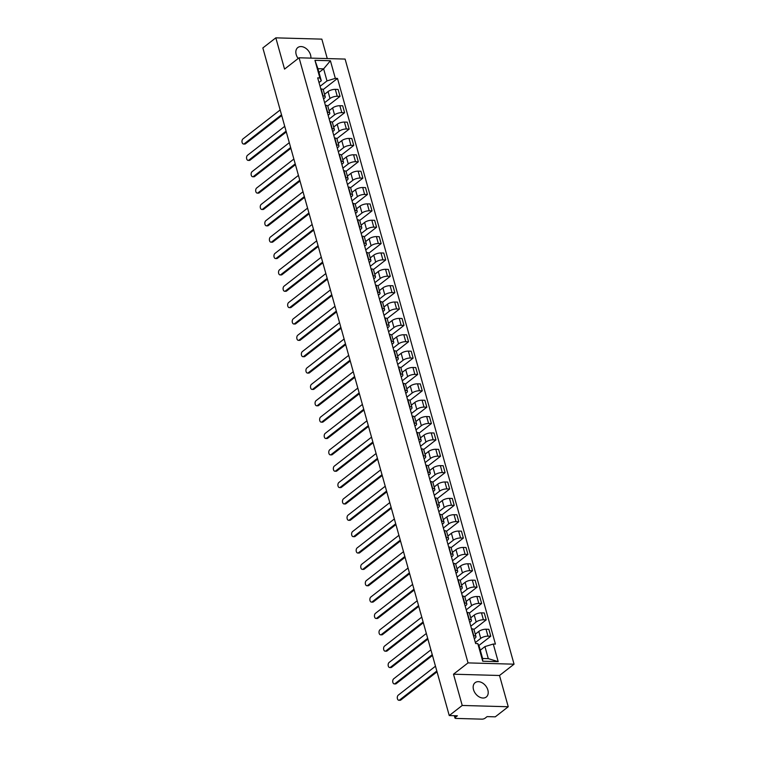 <?xml version="1.0" encoding="UTF-8"?>
<svg xmlns="http://www.w3.org/2000/svg" width="757" height="757" viewBox="0 0 757 757"><rect width="100%" height="100%" fill="white"/><g stroke="black" fill="none" stroke-linecap="round" stroke-linejoin="round"><path stroke-width="1.14" d="M310.872 58.119A9.093 6.406 52.1 0 0 310.55 54.949A9.093 6.406 52.1 0 0 304.967 47.757A9.093 6.406 52.1 0 0 297.785 47.577A9.093 6.406 52.1 0 0 296.186 54.551A9.093 6.406 52.1 0 0 298.173 58.497M473.513 689.646A9.093 6.406 52.1 0 0 479.086 696.837A9.093 6.406 52.1 0 0 486.278 697.017A9.093 6.406 52.1 0 0 487.868 690.043A9.093 6.406 52.1 0 0 482.294 682.861A9.093 6.406 52.1 0 0 475.112 682.672A9.093 6.406 52.1 0 0 473.513 689.646M327.27 58.573L321.839 39.137L275.822 37.85L262.849 47.946L449.251 715.554L462.224 705.458L508.24 706.745L499.516 675.49L514.05 664.182L345.107 59.074L299.081 57.787L468.034 662.895L453.5 674.203L462.224 705.458M508.24 706.745L495.267 716.841L487.12 716.614L485.105 718.185A2.328 0.833 164.4 0 1 481.954 719.15L455.913 718.421A2.328 0.833 164.4 0 1 454.966 718.033L454.314 715.696M275.822 37.85L284.547 69.105L299.081 57.787M454.91 715.715L455.373 717.352L457.389 715.781L449.251 715.554M455.373 717.352A2.328 0.833 164.4 0 0 454.966 718.033M475.368 642.551L480.733 638.369A5.356 1.911 -15.6 0 1 487.972 636.154L490.773 636.23L488.842 629.313L486.032 629.228A5.356 1.911 164.4 0 0 478.803 631.442L475.273 634.196M475.954 636.646L474.024 629.729A5.356 1.911 164.4 0 0 471.866 628.83L473.797 635.757A5.356 1.911 -15.6 0 1 475.954 636.646A5.356 1.911 -15.6 0 1 475.027 638.208L474.308 638.766M478.793 645.56L490.773 636.23M470.797 626.19L476.172 622.008A5.356 1.911 -15.6 0 1 483.401 619.794L486.212 619.869L484.272 612.952L481.471 612.867A5.356 1.911 164.4 0 0 474.232 615.091L470.703 617.835M468.895 619.387L469.226 619.396A5.356 1.911 -15.6 0 1 471.393 620.286A5.356 1.911 -15.6 0 1 470.466 621.847L469.747 622.405M473.882 629.464L486.212 619.869M471.393 620.286L469.463 613.369A5.356 1.911 164.4 0 0 467.296 612.479L466.965 612.47M466.227 609.83L471.602 605.647A5.356 1.911 -15.6 0 1 478.831 603.433L481.641 603.509L479.711 596.592L476.901 596.516A5.356 1.911 164.4 0 0 469.671 598.73L466.142 601.474M464.334 603.026L464.656 603.036A5.356 1.911 -15.6 0 1 466.823 603.925A5.356 1.911 -15.6 0 1 465.896 605.486L465.177 606.045M469.321 613.104L481.641 603.509M466.823 603.925L464.893 597.008A5.356 1.911 164.4 0 0 462.726 596.119L462.404 596.109M461.666 593.469L467.031 589.287A5.356 1.911 -15.6 0 1 474.27 587.072L477.071 587.148L475.141 580.231L472.33 580.155A5.356 1.911 164.4 0 0 465.101 582.37L461.571 585.114M459.764 586.666L460.095 586.675A5.356 1.911 -15.6 0 1 462.253 587.564A5.356 1.911 -15.6 0 1 461.325 589.126L460.606 589.684M464.751 596.743L477.071 587.148M462.253 587.564L460.322 580.647A5.356 1.911 164.4 0 0 458.155 579.758L457.834 579.748M457.096 577.108L462.461 572.926A5.356 1.911 -15.6 0 1 469.7 570.712L472.5 570.787L470.57 563.87L467.769 563.795A5.356 1.911 164.4 0 0 460.53 566.009L457.001 568.753M455.194 570.305L455.525 570.314A5.356 1.911 -15.6 0 1 457.692 571.213A5.356 1.911 -15.6 0 1 456.755 572.765L456.036 573.333M460.18 580.382L472.5 570.787M457.692 571.213L455.752 564.287A5.356 1.911 164.4 0 0 453.594 563.397L453.263 563.388M452.525 560.748L457.9 556.565A5.356 1.911 -15.6 0 1 465.129 554.351L467.94 554.436L466.009 547.51L463.199 547.434A5.356 1.911 164.4 0 0 455.969 549.648L452.431 552.392M450.633 553.944L450.954 553.954A5.356 1.911 -15.6 0 1 453.121 554.853A5.356 1.911 -15.6 0 1 452.194 556.414L451.475 556.972M455.619 564.022L467.94 554.436M453.121 554.853L451.191 547.926A5.356 1.911 164.4 0 0 449.024 547.037L448.693 547.027M447.964 544.387L453.329 540.205A5.356 1.911 -15.6 0 1 460.559 537.99L463.369 538.076L461.439 531.149L458.628 531.073A5.356 1.911 164.4 0 0 451.399 533.288L447.87 536.032M446.062 537.584L446.384 537.593A5.356 1.911 -15.6 0 1 448.551 538.492A5.356 1.911 -15.6 0 1 447.624 540.053L446.904 540.612M451.049 547.661L463.369 538.076M448.551 538.492L446.621 531.565A5.356 1.911 164.4 0 0 444.454 530.676L444.132 530.666M443.394 528.026L448.759 523.853A5.356 1.911 -15.6 0 1 455.998 521.63L458.799 521.715L456.868 514.788L454.058 514.713A5.356 1.911 164.4 0 0 446.829 516.927L443.299 519.671M441.492 521.232L441.823 521.242A5.356 1.911 -15.6 0 1 443.981 522.131A5.356 1.911 -15.6 0 1 443.053 523.693L442.334 524.251M446.479 531.3L458.799 521.715M443.981 522.131L442.05 515.205A5.356 1.911 164.4 0 0 439.893 514.315L439.562 514.306M438.823 511.666L444.198 507.493A5.356 1.911 -15.6 0 1 451.427 505.279L454.238 505.354L452.298 498.428L449.497 498.352A5.356 1.911 164.4 0 0 442.258 500.566L438.729 503.32M436.921 504.872L437.253 504.881A5.356 1.911 -15.6 0 1 439.42 505.771A5.356 1.911 -15.6 0 1 438.492 507.332L437.773 507.89M441.908 514.94L454.238 505.354M439.42 505.771L437.48 498.844A5.356 1.911 164.4 0 0 435.322 497.955L434.991 497.945M434.253 495.305L439.628 491.132A5.356 1.911 -15.6 0 1 446.857 488.918L449.667 488.994L447.737 482.067L444.927 481.991A5.356 1.911 164.4 0 0 437.697 484.206L434.168 486.959M432.361 488.511L432.682 488.52A5.356 1.911 -15.6 0 1 434.849 489.41A5.356 1.911 -15.6 0 1 433.922 490.971L433.203 491.53M437.347 498.579L449.667 488.994M434.849 489.41L432.919 482.493A5.356 1.911 164.4 0 0 430.752 481.594L430.421 481.584M429.692 478.944L435.057 474.771A5.356 1.911 -15.6 0 1 442.287 472.557L445.097 472.633L443.167 465.716L440.356 465.631A5.356 1.911 164.4 0 0 433.127 467.845L429.598 470.599M427.79 472.15L428.121 472.16A5.356 1.911 -15.6 0 1 430.279 473.049A5.356 1.911 -15.6 0 1 429.351 474.611L428.632 475.169M432.777 482.218L445.097 472.633M430.279 473.049L428.348 466.132A5.356 1.911 164.4 0 0 426.182 465.233L425.86 465.224M425.122 462.593L430.487 458.411A5.356 1.911 -15.6 0 1 437.726 456.197L440.527 456.272L438.596 449.355L435.795 449.27A5.356 1.911 164.4 0 0 428.557 451.484L425.027 454.238M423.22 455.79L423.551 455.799A5.356 1.911 -15.6 0 1 425.718 456.689A5.356 1.911 -15.6 0 1 424.781 458.25L424.062 458.808M428.207 465.867L440.527 456.272M425.718 456.689L423.778 449.772A5.356 1.911 164.4 0 0 421.621 448.873L421.289 448.863M420.551 446.233L425.926 442.05A5.356 1.911 -15.6 0 1 433.155 439.836L435.966 439.912L434.026 432.995L431.225 432.909A5.356 1.911 164.4 0 0 423.986 435.133L420.457 437.877M418.659 439.429L418.981 439.438A5.356 1.911 -15.6 0 1 421.147 440.328A5.356 1.911 -15.6 0 1 420.22 441.889L419.501 442.448M423.636 449.507L435.966 439.912M421.147 440.328L419.217 433.411A5.356 1.911 164.4 0 0 417.05 432.512L416.719 432.512M415.981 429.872L421.356 425.689A5.356 1.911 -15.6 0 1 428.585 423.475L431.395 423.551L429.465 416.634L426.655 416.549A5.356 1.911 164.4 0 0 419.425 418.772L415.896 421.517M414.088 423.068L414.41 423.078A5.356 1.911 -15.6 0 1 416.577 423.967A5.356 1.911 -15.6 0 1 415.65 425.529L414.931 426.087M419.075 433.146L431.395 423.551M416.577 423.967L414.647 417.05A5.356 1.911 164.4 0 0 412.48 416.161L412.158 416.151M411.42 413.511L416.785 409.329A5.356 1.911 -15.6 0 1 424.024 407.115L426.825 407.19L424.895 400.273L422.084 400.198A5.356 1.911 164.4 0 0 414.855 402.412L411.325 405.156M409.518 406.708L409.849 406.717A5.356 1.911 -15.6 0 1 412.007 407.607A5.356 1.911 -15.6 0 1 411.079 409.168L410.36 409.726M414.505 416.785L426.825 407.19M412.007 407.607L410.076 400.69A5.356 1.911 164.4 0 0 407.909 399.8L407.588 399.791M406.85 397.151L412.224 392.968A5.356 1.911 -15.6 0 1 419.454 390.754L422.264 390.83L420.324 383.913L417.523 383.837A5.356 1.911 164.4 0 0 410.285 386.051L406.755 388.795M404.948 390.347L405.279 390.357A5.356 1.911 -15.6 0 1 407.446 391.255A5.356 1.911 -15.6 0 1 406.509 392.807L405.79 393.375M409.934 400.425L422.264 390.83M407.446 391.255L405.506 384.329A5.356 1.911 164.4 0 0 403.349 383.439L403.017 383.43M402.279 380.79L407.654 376.608A5.356 1.911 -15.6 0 1 414.883 374.393L417.694 374.478L415.763 367.552L412.953 367.476A5.356 1.911 164.4 0 0 405.724 369.69L402.194 372.435M400.387 373.986L400.708 373.996A5.356 1.911 -15.6 0 1 402.875 374.895A5.356 1.911 -15.6 0 1 401.948 376.447L401.229 377.014M405.373 384.064L417.694 374.478M402.875 374.895L400.945 367.968A5.356 1.911 164.4 0 0 398.778 367.079L398.447 367.069M397.718 364.429L403.084 360.247A5.356 1.911 -15.6 0 1 410.313 358.033L413.123 358.118L411.193 351.191L408.383 351.116A5.356 1.911 164.4 0 0 401.153 353.33L397.624 356.074M395.816 357.626L396.148 357.635A5.356 1.911 -15.6 0 1 398.305 358.534A5.356 1.911 -15.6 0 1 397.378 360.095L396.659 360.654M400.803 367.703L413.123 358.118M398.305 358.534L396.375 351.608A5.356 1.911 164.4 0 0 394.208 350.718L393.886 350.709M393.148 348.069L398.513 343.896A5.356 1.911 -15.6 0 1 405.752 341.672L408.553 341.757L406.623 334.831L403.812 334.755A5.356 1.911 164.4 0 0 396.583 336.969L393.053 339.713M391.246 341.275L391.577 341.275A5.356 1.911 -15.6 0 1 393.735 342.173A5.356 1.911 -15.6 0 1 392.807 343.735L392.088 344.293M396.233 351.343L408.553 341.757M393.735 342.173L391.804 335.247A5.356 1.911 164.4 0 0 389.647 334.357L389.316 334.348M388.578 331.708L393.952 327.535A5.356 1.911 -15.6 0 1 401.182 325.311L403.992 325.396L402.052 318.47L399.251 318.394A5.356 1.911 164.4 0 0 392.012 320.608L388.483 323.353M386.676 324.914L387.007 324.923A5.356 1.911 -15.6 0 1 389.174 325.813A5.356 1.911 -15.6 0 1 388.246 327.374L387.527 327.932M391.662 334.982L403.992 325.396M389.174 325.813L387.243 318.886A5.356 1.911 164.4 0 0 385.076 317.997L384.745 317.987M384.007 315.347L389.382 311.174A5.356 1.911 -15.6 0 1 396.611 308.96L399.422 309.036L397.491 302.109L394.681 302.034A5.356 1.911 164.4 0 0 387.452 304.248L383.922 307.001M382.115 308.553L382.436 308.563A5.356 1.911 -15.6 0 1 384.603 309.452A5.356 1.911 -15.6 0 1 383.676 311.013L382.957 311.572M387.101 318.621L399.422 309.036M384.603 309.452L382.673 302.526A5.356 1.911 164.4 0 0 380.506 301.636L380.184 301.627M379.446 298.987L384.811 294.814A5.356 1.911 -15.6 0 1 392.05 292.599L394.851 292.675L392.921 285.749L390.11 285.673A5.356 1.911 164.4 0 0 382.881 287.887L379.352 290.641M377.544 292.193L377.875 292.202A5.356 1.911 -15.6 0 1 380.033 293.091A5.356 1.911 -15.6 0 1 379.106 294.653L378.386 295.211M382.531 302.261L394.851 292.675M380.033 293.091L378.103 286.174A5.356 1.911 164.4 0 0 375.936 285.275L375.614 285.266M374.876 282.635L380.241 278.453A5.356 1.911 -15.6 0 1 387.48 276.239L390.29 276.314L388.35 269.397L385.55 269.312A5.356 1.911 164.4 0 0 378.311 271.526L374.781 274.28M372.974 275.832L373.305 275.841A5.356 1.911 -15.6 0 1 375.472 276.731A5.356 1.911 -15.6 0 1 374.535 278.292L373.816 278.85M377.961 285.9L390.29 276.314M375.472 276.731L373.532 269.814A5.356 1.911 164.4 0 0 371.375 268.915L371.044 268.905M370.305 266.275L375.68 262.092A5.356 1.911 -15.6 0 1 382.91 259.878L385.72 259.954L383.79 253.037L380.979 252.952A5.356 1.911 164.4 0 0 373.75 255.166L370.211 257.919M368.413 259.471L368.735 259.481A5.356 1.911 -15.6 0 1 370.902 260.37A5.356 1.911 -15.6 0 1 369.974 261.931L369.255 262.49M373.4 269.549L385.72 259.954M370.902 260.37L368.971 253.453A5.356 1.911 164.4 0 0 366.804 252.554L366.473 252.545M365.745 249.914L371.11 245.732A5.356 1.911 -15.6 0 1 378.339 243.517L381.15 243.593L379.219 236.676L376.409 236.591A5.356 1.911 164.4 0 0 369.179 238.815L365.65 241.559M363.843 243.111L364.164 243.12A5.356 1.911 -15.6 0 1 366.331 244.009A5.356 1.911 -15.6 0 1 365.404 245.571L364.685 246.129M368.829 253.188L381.15 243.593M366.331 244.009L364.401 237.092A5.356 1.911 164.4 0 0 362.234 236.203L361.912 236.193M361.174 233.553L366.539 229.371A5.356 1.911 -15.6 0 1 373.778 227.157L376.579 227.232L374.649 220.315L371.838 220.24A5.356 1.911 164.4 0 0 364.609 222.454L361.08 225.198M359.272 226.75L359.603 226.759A5.356 1.911 -15.6 0 1 361.761 227.649A5.356 1.911 -15.6 0 1 360.834 229.21L360.114 229.768M364.259 236.827L376.579 227.232M361.761 227.649L359.83 220.732A5.356 1.911 164.4 0 0 357.673 219.842L357.342 219.833M356.604 217.193L361.978 213.01A5.356 1.911 -15.6 0 1 369.208 210.796L372.018 210.872L370.078 203.955L367.277 203.879A5.356 1.911 164.4 0 0 360.039 206.093L356.509 208.837M354.702 210.389L355.033 210.399A5.356 1.911 -15.6 0 1 357.2 211.288A5.356 1.911 -15.6 0 1 356.273 212.849L355.553 213.408M359.689 220.467L372.018 210.872M357.2 211.288L355.26 204.371A5.356 1.911 164.4 0 0 353.103 203.482L352.771 203.472M352.033 200.832L357.408 196.65A5.356 1.911 -15.6 0 1 364.637 194.435L367.448 194.511L365.517 187.594L362.707 187.518A5.356 1.911 164.4 0 0 355.478 189.733L351.948 192.477M350.141 194.029L350.463 194.038A5.356 1.911 -15.6 0 1 352.63 194.937A5.356 1.911 -15.6 0 1 351.702 196.489L350.983 197.057M355.128 204.106L367.448 194.511M352.63 194.937L350.699 188.01A5.356 1.911 164.4 0 0 348.532 187.121L348.201 187.111M347.472 184.471L352.838 180.289A5.356 1.911 -15.6 0 1 360.077 178.075L362.877 178.16L360.947 171.233L358.137 171.158A5.356 1.911 164.4 0 0 350.907 173.372L347.378 176.116M345.57 177.668L345.902 177.677A5.356 1.911 -15.6 0 1 348.059 178.576A5.356 1.911 -15.6 0 1 347.132 180.128L346.413 180.696M350.557 187.745L362.877 178.16M348.059 178.576L346.129 171.65A5.356 1.911 164.4 0 0 343.962 170.76L343.64 170.751M342.902 168.111L348.267 163.928A5.356 1.911 -15.6 0 1 355.506 161.714L358.307 161.799L356.377 154.873L353.576 154.797A5.356 1.911 164.4 0 0 346.337 157.011L342.807 159.755M341 161.307L341.331 161.317A5.356 1.911 -15.6 0 1 343.498 162.216A5.356 1.911 -15.6 0 1 342.561 163.777L341.842 164.335M345.987 171.385L358.307 161.799M343.498 162.216L341.558 155.289A5.356 1.911 164.4 0 0 339.401 154.4L339.07 154.39M338.332 151.75L343.706 147.577A5.356 1.911 -15.6 0 1 350.936 145.353L353.746 145.439L351.816 138.512L349.005 138.436A5.356 1.911 164.4 0 0 341.767 140.651L338.237 143.395M336.439 144.956L336.761 144.956A5.356 1.911 -15.6 0 1 338.928 145.855A5.356 1.911 -15.6 0 1 338 147.416L337.281 147.975M341.416 155.024L353.746 145.439M338.928 145.855L336.997 138.928A5.356 1.911 164.4 0 0 334.831 138.039L334.499 138.029M333.761 135.389L339.136 131.216A5.356 1.911 -15.6 0 1 346.365 128.993L349.176 129.078L347.245 122.151L344.435 122.076A5.356 1.911 164.4 0 0 337.206 124.29L333.676 127.034M331.869 128.595L332.191 128.605A5.356 1.911 -15.6 0 1 334.357 129.494A5.356 1.911 -15.6 0 1 333.43 131.056L332.711 131.614M336.856 138.663L349.176 129.078M334.357 129.494L332.427 122.568A5.356 1.911 164.4 0 0 330.26 121.678L329.938 121.669M329.2 119.029L334.566 114.856A5.356 1.911 -15.6 0 1 341.804 112.642L344.605 112.717L342.675 105.791L339.865 105.715A5.356 1.911 164.4 0 0 332.635 107.929L329.106 110.683M327.298 112.235L327.63 112.244A5.356 1.911 -15.6 0 1 329.787 113.134A5.356 1.911 -15.6 0 1 328.86 114.695L328.141 115.253M332.285 122.303L344.605 112.717M329.787 113.134L327.857 106.217A5.356 1.911 164.4 0 0 325.69 105.318L325.368 105.308M324.63 102.668L330.005 98.495A5.356 1.911 -15.6 0 1 337.234 96.281L340.044 96.357L338.105 89.44L335.304 89.354A5.356 1.911 164.4 0 0 328.065 91.569L324.535 94.322M322.728 95.874L323.059 95.884A5.356 1.911 -15.6 0 1 325.226 96.773A5.356 1.911 -15.6 0 1 324.289 98.334L323.58 98.893M327.715 105.942L340.044 96.357M325.226 96.773L323.286 89.856A5.356 1.911 164.4 0 0 321.129 88.957L320.798 88.948M484.934 646.592L493.271 644.037L498.191 661.656L482.729 661.221L477.809 643.601L479.228 646.431L482.597 658.486L488.303 658.647L484.934 646.592L480.288 650.206M318.981 72.473L323.627 68.859L317.921 68.698L321.29 80.753L319.87 77.933L317.703 77.867L475.642 643.545L477.809 643.601M319.87 77.933L314.95 60.314L330.412 60.749L335.332 78.359L326.996 80.914L323.627 68.859L330.412 60.749M493.271 644.037L495.428 644.093L337.49 78.425L335.332 78.359M514.05 664.182L468.034 662.895M499.516 675.49L453.5 674.203M320.06 86.317L326.996 80.914M321.29 80.753L319.009 82.532M323.154 89.591L337.49 78.425M498.191 661.656L488.303 658.647M482.729 661.221L482.597 658.486M317.921 68.698L314.95 60.314M437.035 671.819L400.794 700.026A2.678 1.646 91.6 0 1 400.046 700.291L398.854 700.263A2.678 1.646 -88.4 0 0 399.601 699.988L436.817 671.024M435.464 666.207L398.248 695.163A2.678 1.646 -88.4 0 0 397.311 698.153A2.678 1.646 -88.4 0 0 398.854 700.263M432.465 655.458L396.223 683.666A2.678 1.646 91.6 0 1 395.476 683.931L394.283 683.902A2.678 1.646 -88.4 0 0 395.031 683.628L432.247 654.663M430.903 649.847L393.687 678.811A2.678 1.646 -88.4 0 0 392.741 681.792A2.678 1.646 -88.4 0 0 394.283 683.902M427.904 639.097L391.662 667.305A2.678 1.646 91.6 0 1 390.915 667.57L389.713 667.542A2.678 1.646 -88.4 0 0 390.461 667.267L427.677 638.312M426.333 633.486L389.117 662.451A2.678 1.646 -88.4 0 0 388.171 665.431A2.678 1.646 -88.4 0 0 389.713 667.542M423.333 622.737L387.092 650.944A2.678 1.646 91.6 0 1 386.344 651.209L385.143 651.181A2.678 1.646 -88.4 0 0 385.89 650.916L423.116 621.951M421.763 617.125L384.547 646.09A2.678 1.646 -88.4 0 0 383.61 649.08A2.678 1.646 -88.4 0 0 385.143 651.181M418.763 606.376L382.522 634.584A2.678 1.646 91.6 0 1 381.774 634.849L380.582 634.82A2.678 1.646 -88.4 0 0 381.329 634.555L418.545 605.591M417.202 600.765L379.976 629.729A2.678 1.646 -88.4 0 0 379.039 632.72A2.678 1.646 -88.4 0 0 380.582 634.82M414.202 590.025L377.951 618.223A2.678 1.646 91.6 0 1 377.204 618.488L376.011 618.46A2.678 1.646 -88.4 0 0 376.759 618.195L413.975 589.23M412.631 584.404L375.415 613.369A2.678 1.646 -88.4 0 0 374.469 616.359A2.678 1.646 -88.4 0 0 376.011 618.46M409.632 573.664L373.39 601.862A2.678 1.646 91.6 0 1 372.643 602.137L371.441 602.099A2.678 1.646 -88.4 0 0 372.189 601.834L409.405 572.869M408.061 568.043L370.845 597.008A2.678 1.646 -88.4 0 0 369.899 599.998A2.678 1.646 -88.4 0 0 371.441 602.099M405.061 557.303L368.82 585.502A2.678 1.646 91.6 0 1 368.072 585.776L366.871 585.738A2.678 1.646 -88.4 0 0 367.628 585.473L404.844 556.509M403.49 551.683L366.274 580.647A2.678 1.646 -88.4 0 0 365.338 583.638A2.678 1.646 -88.4 0 0 366.871 585.738M400.491 540.943L364.249 569.15A2.678 1.646 91.6 0 1 363.502 569.415L362.31 569.378A2.678 1.646 -88.4 0 0 363.057 569.113L400.273 540.148M398.93 535.322L361.714 564.287A2.678 1.646 -88.4 0 0 360.767 567.277A2.678 1.646 -88.4 0 0 362.31 569.378M395.93 524.582L359.689 552.79A2.678 1.646 91.6 0 1 358.932 553.055L357.739 553.017A2.678 1.646 -88.4 0 0 358.487 552.752L395.703 523.787M394.359 518.961L357.143 547.926A2.678 1.646 -88.4 0 0 356.197 550.916A2.678 1.646 -88.4 0 0 357.739 553.017M391.36 508.221L355.118 536.429A2.678 1.646 91.6 0 1 354.371 536.694L353.169 536.656A2.678 1.646 -88.4 0 0 353.916 536.391L391.142 507.427M389.789 502.601L352.573 531.565A2.678 1.646 -88.4 0 0 351.636 534.556A2.678 1.646 -88.4 0 0 353.169 536.656M386.789 491.861L350.548 520.068A2.678 1.646 91.6 0 1 349.8 520.333L348.608 520.296A2.678 1.646 -88.4 0 0 349.356 520.031L386.572 491.066M385.218 486.249L348.002 515.205A2.678 1.646 -88.4 0 0 347.066 518.195A2.678 1.646 -88.4 0 0 348.608 520.296M382.219 475.5L345.977 503.708A2.678 1.646 91.6 0 1 345.23 503.973L344.038 503.944A2.678 1.646 -88.4 0 0 344.785 503.67L382.001 474.705M380.657 469.889L343.441 498.854A2.678 1.646 -88.4 0 0 342.495 501.834A2.678 1.646 -88.4 0 0 344.038 503.944M377.658 459.139L341.416 487.347A2.678 1.646 91.6 0 1 340.669 487.612L339.467 487.584A2.678 1.646 -88.4 0 0 340.215 487.309L377.431 458.354M376.087 453.528L338.871 482.493A2.678 1.646 -88.4 0 0 337.925 485.474A2.678 1.646 -88.4 0 0 339.467 487.584M373.087 442.779L336.846 470.986A2.678 1.646 91.6 0 1 336.099 471.251L334.897 471.223A2.678 1.646 -88.4 0 0 335.654 470.958L372.87 441.993M371.517 437.168L334.301 466.132A2.678 1.646 -88.4 0 0 333.364 469.113A2.678 1.646 -88.4 0 0 334.897 471.223M368.517 426.418L332.276 454.626A2.678 1.646 91.6 0 1 331.528 454.891L330.336 454.862A2.678 1.646 -88.4 0 0 331.083 454.597L368.299 425.633M366.956 420.807L329.73 449.772A2.678 1.646 -88.4 0 0 328.793 452.762A2.678 1.646 -88.4 0 0 330.336 454.862M363.956 410.067L327.715 438.265A2.678 1.646 91.6 0 1 326.958 438.53L325.765 438.502A2.678 1.646 -88.4 0 0 326.513 438.237L363.729 409.272M362.385 404.446L325.169 433.411A2.678 1.646 -88.4 0 0 324.223 436.401A2.678 1.646 -88.4 0 0 325.765 438.502M359.386 393.706L323.144 421.904A2.678 1.646 91.6 0 1 322.397 422.179L321.195 422.141A2.678 1.646 -88.4 0 0 321.943 421.876L359.159 392.911M357.815 388.086L320.599 417.05A2.678 1.646 -88.4 0 0 319.662 420.04A2.678 1.646 -88.4 0 0 321.195 422.141M354.815 377.346L318.574 405.544A2.678 1.646 91.6 0 1 317.826 405.818L316.634 405.78A2.678 1.646 -88.4 0 0 317.382 405.515L354.598 376.551M353.245 371.725L316.029 400.69A2.678 1.646 -88.4 0 0 315.092 403.68A2.678 1.646 -88.4 0 0 316.634 405.78M350.245 360.985L314.004 389.183A2.678 1.646 91.6 0 1 313.256 389.458L312.064 389.42A2.678 1.646 -88.4 0 0 312.811 389.155L350.027 360.19M348.684 355.364L311.468 384.329A2.678 1.646 -88.4 0 0 310.521 387.319A2.678 1.646 -88.4 0 0 312.064 389.42M345.684 344.624L309.443 372.832A2.678 1.646 91.6 0 1 308.695 373.097L307.493 373.059A2.678 1.646 -88.4 0 0 308.241 372.794L345.457 343.829M344.113 339.004L306.897 367.968A2.678 1.646 -88.4 0 0 305.951 370.958A2.678 1.646 -88.4 0 0 307.493 373.059M341.114 328.264L304.872 356.471A2.678 1.646 91.6 0 1 304.125 356.736L302.923 356.698A2.678 1.646 -88.4 0 0 303.671 356.433L340.896 327.469M339.543 322.643L302.327 351.608A2.678 1.646 -88.4 0 0 301.39 354.598A2.678 1.646 -88.4 0 0 302.923 356.698M336.543 311.903L300.302 340.111A2.678 1.646 91.6 0 1 299.554 340.376L298.362 340.338A2.678 1.646 -88.4 0 0 299.11 340.073L336.326 311.108M334.982 306.282L297.756 335.247A2.678 1.646 -88.4 0 0 296.82 338.237A2.678 1.646 -88.4 0 0 298.362 340.338M331.982 295.542L295.732 323.75A2.678 1.646 91.6 0 1 294.984 324.015L293.792 323.987A2.678 1.646 -88.4 0 0 294.539 323.712L331.755 294.747M330.412 289.931L293.196 318.886A2.678 1.646 -88.4 0 0 292.249 321.876A2.678 1.646 -88.4 0 0 293.792 323.987M327.412 279.182L291.171 307.389A2.678 1.646 91.6 0 1 290.423 307.654L289.221 307.626A2.678 1.646 -88.4 0 0 289.969 307.351L327.185 278.387M325.841 273.57L288.625 302.535A2.678 1.646 -88.4 0 0 287.679 305.516A2.678 1.646 -88.4 0 0 289.221 307.626M322.842 262.821L286.6 291.029A2.678 1.646 91.6 0 1 285.853 291.294L284.651 291.265A2.678 1.646 -88.4 0 0 285.408 290.991L322.624 262.036M321.271 257.21L284.055 286.174A2.678 1.646 -88.4 0 0 283.118 289.155A2.678 1.646 -88.4 0 0 284.651 291.265M318.271 246.46L282.03 274.668A2.678 1.646 91.6 0 1 281.282 274.933L280.09 274.905A2.678 1.646 -88.4 0 0 280.838 274.64L318.054 245.675M316.71 240.849L279.494 269.814A2.678 1.646 -88.4 0 0 278.548 272.804A2.678 1.646 -88.4 0 0 280.09 274.905M313.71 230.1L277.469 258.307A2.678 1.646 91.6 0 1 276.712 258.572L275.52 258.544A2.678 1.646 -88.4 0 0 276.267 258.279L313.483 229.314M312.139 224.488L274.923 253.453A2.678 1.646 -88.4 0 0 273.977 256.443A2.678 1.646 -88.4 0 0 275.52 258.544M309.14 213.748L272.899 241.947A2.678 1.646 91.6 0 1 272.151 242.212L270.949 242.183A2.678 1.646 -88.4 0 0 271.697 241.918L308.922 212.954M307.569 208.128L270.353 237.092A2.678 1.646 -88.4 0 0 269.416 240.083A2.678 1.646 -88.4 0 0 270.949 242.183M304.569 197.388L268.328 225.586A2.678 1.646 91.6 0 1 267.581 225.86L266.388 225.823A2.678 1.646 -88.4 0 0 267.136 225.558L304.352 196.593M302.999 191.767L265.783 220.732A2.678 1.646 -88.4 0 0 264.846 223.722A2.678 1.646 -88.4 0 0 266.388 225.823M299.999 181.027L263.758 209.225A2.678 1.646 91.6 0 1 263.01 209.5L261.818 209.462A2.678 1.646 -88.4 0 0 262.565 209.197L299.781 180.232M298.438 175.406L261.222 204.371A2.678 1.646 -88.4 0 0 260.276 207.361A2.678 1.646 -88.4 0 0 261.818 209.462M295.438 164.666L259.197 192.874A2.678 1.646 91.6 0 1 258.449 193.139L257.248 193.101A2.678 1.646 -88.4 0 0 257.995 192.836L295.211 163.872M293.867 159.046L256.651 188.01A2.678 1.646 -88.4 0 0 255.705 191.001A2.678 1.646 -88.4 0 0 257.248 193.101M290.868 148.306L254.626 176.513A2.678 1.646 91.6 0 1 253.879 176.778L252.677 176.741A2.678 1.646 -88.4 0 0 253.434 176.476L290.65 147.511M289.297 142.685L252.081 171.65A2.678 1.646 -88.4 0 0 251.144 174.64A2.678 1.646 -88.4 0 0 252.677 176.741M286.297 131.945L250.056 160.153A2.678 1.646 91.6 0 1 249.308 160.418L248.116 160.38A2.678 1.646 -88.4 0 0 248.864 160.115L286.08 131.15M284.736 126.324L247.511 155.289A2.678 1.646 -88.4 0 0 246.574 158.279A2.678 1.646 -88.4 0 0 248.116 160.38M281.736 115.584L245.495 143.792A2.678 1.646 91.6 0 1 244.738 144.057L243.546 144.019A2.678 1.646 -88.4 0 0 244.293 143.754L281.509 114.79M280.166 109.964L242.95 138.928A2.678 1.646 -88.4 0 0 242.003 141.919A2.678 1.646 -88.4 0 0 243.546 144.019M328.065 91.569L330.005 98.495M332.635 107.929L334.566 114.856M337.206 124.29L339.136 131.216M341.767 140.651L343.706 147.577M346.337 157.011L348.267 163.928M350.907 173.372L352.838 180.289M355.478 189.733L357.408 196.65M360.039 206.093L361.978 213.01M364.609 222.454L366.539 229.371M369.179 238.815L371.11 245.732M373.75 255.166L375.68 262.092M378.311 271.526L380.241 278.453M382.881 287.887L384.811 294.814M387.452 304.248L389.382 311.174M392.012 320.608L393.952 327.535M396.583 336.969L398.513 343.896M401.153 353.33L403.084 360.247M405.724 369.69L407.654 376.608M410.285 386.051L412.224 392.968M414.855 402.412L416.785 409.329M419.425 418.772L421.356 425.689M423.986 435.133L425.926 442.05M428.557 451.484L430.487 458.411M433.127 467.845L435.057 474.771M437.697 484.206L439.628 491.132M442.258 500.566L444.198 507.493M446.829 516.927L448.759 523.853M451.399 533.288L453.329 540.205M455.969 549.648L457.9 556.565M460.53 566.009L462.461 572.926M465.101 582.37L467.031 589.287M469.671 598.73L471.602 605.647M474.232 615.091L476.172 622.008M478.803 631.442L480.733 638.369M325.69 105.318L327.63 112.244M330.26 121.678L332.191 128.605M334.831 138.039L336.761 144.956M339.401 154.4L341.331 161.317M343.962 170.76L345.902 177.677M348.532 187.121L350.463 194.038M353.103 203.482L355.033 210.399M357.673 219.842L359.603 226.759M362.234 236.203L364.164 243.12M366.804 252.554L368.735 259.481M371.375 268.915L373.305 275.841M375.936 285.275L377.875 292.202M380.506 301.636L382.436 308.563M385.076 317.997L387.007 324.923M389.647 334.357L391.577 341.275M394.208 350.718L396.148 357.635M398.778 367.079L400.708 373.996M403.349 383.439L405.279 390.357M407.909 399.8L409.849 406.717M412.48 416.161L414.41 423.078M417.05 432.512L418.981 439.438M421.621 448.873L423.551 455.799M426.182 465.233L428.121 472.16M430.752 481.594L432.682 488.52M435.322 497.955L437.253 504.881M439.893 514.315L441.823 521.242M444.454 530.676L446.384 537.593M449.024 547.037L450.954 553.954M453.594 563.397L455.525 570.314M458.155 579.758L460.095 586.675M462.726 596.119L464.656 603.036M467.296 612.479L469.226 619.396M321.129 88.957L323.059 95.884M339.865 105.715L341.804 112.642M344.435 122.076L346.365 128.993M349.005 138.436L350.936 145.353M353.576 154.797L355.506 161.714M358.137 171.158L360.077 178.075M362.707 187.518L364.637 194.435M367.277 203.879L369.208 210.796M371.838 220.24L373.778 227.157M376.409 236.591L378.339 243.517M380.979 252.952L382.91 259.878M385.55 269.312L387.48 276.239M390.11 285.673L392.05 292.599M394.681 302.034L396.611 308.96M399.251 318.394L401.182 325.311M403.812 334.755L405.752 341.672M408.383 351.116L410.313 358.033M412.953 367.476L414.883 374.393M417.523 383.837L419.454 390.754M422.084 400.198L424.024 407.115M426.655 416.549L428.585 423.475M431.225 432.909L433.155 439.836M435.795 449.27L437.726 456.197M440.356 465.631L442.287 472.557M444.927 481.991L446.857 488.918M449.497 498.352L451.427 505.279M454.058 514.713L455.998 521.63M458.628 531.073L460.559 537.99M463.199 547.434L465.129 554.351M467.769 563.795L469.7 570.712M472.33 580.155L474.27 587.072M476.901 596.516L478.831 603.433M481.471 612.867L483.401 619.794M486.032 629.228L487.972 636.154M335.304 89.354L337.234 96.281M399.601 699.988L400.794 700.026M395.031 683.628L396.223 683.666M390.461 667.267L391.662 667.305M385.89 650.916L387.092 650.944M381.329 634.555L382.522 634.584M376.759 618.195L377.951 618.223M372.189 601.834L373.39 601.862M367.628 585.473L368.82 585.502M363.057 569.113L364.249 569.15M358.487 552.752L359.689 552.79M353.916 536.391L355.118 536.429M349.356 520.031L350.548 520.068M344.785 503.67L345.977 503.708M340.215 487.309L341.416 487.347M335.654 470.958L336.846 470.986M331.083 454.597L332.276 454.626M326.513 438.237L327.715 438.265M321.943 421.876L323.144 421.904M317.382 405.515L318.574 405.544M312.811 389.155L314.004 389.183M308.241 372.794L309.443 372.832M303.671 356.433L304.872 356.471M299.11 340.073L300.302 340.111M294.539 323.712L295.732 323.75M289.969 307.351L291.171 307.389M285.408 290.991L286.6 291.029M280.838 274.64L282.03 274.668M276.267 258.279L277.469 258.307M271.697 241.918L272.899 241.947M267.136 225.558L268.328 225.586M262.565 209.197L263.758 209.225M257.995 192.836L259.197 192.874M253.434 176.476L254.626 176.513M248.864 160.115L250.056 160.153M244.293 143.754L245.495 143.792"/></g></svg>
